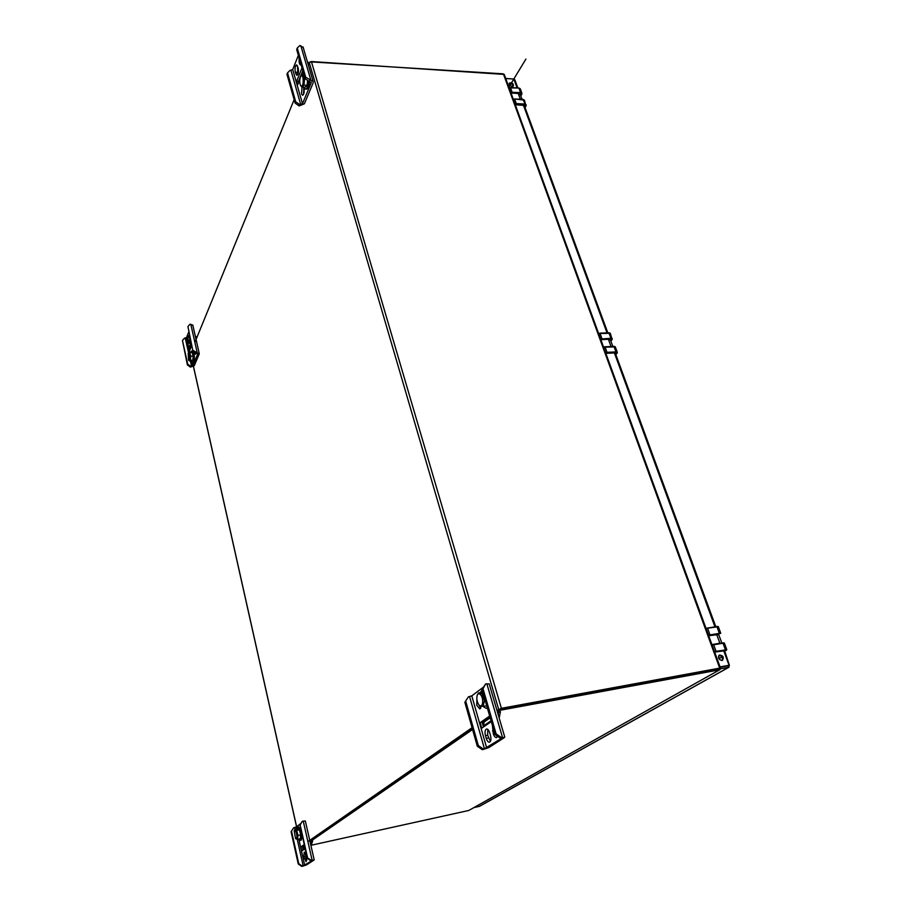 <?xml version="1.0" encoding="UTF-8"?>
<svg xmlns="http://www.w3.org/2000/svg" width="912" height="912" viewBox="0 0 912 912"><rect width="100%" height="100%" fill="white"/><g stroke="black" fill="none" stroke-linecap="round" stroke-linejoin="round"><path stroke-width="1.37" d="M473.807 807.644L479.552 806.299M729.395 665.122L728.734 667.276L728.175 665.771L720.172 667.242L728.289 665.703M728.882 665.372L728.186 665.771M729.338 665.156L724.504 650.37M514.892 79.925L513.821 79.025L505.738 78.523M512.145 86.412C509.899 85.785 508.999 84.679 509.455 83.072C512.054 82.399 513.376 83.357 513.433 85.933L512.145 86.412M509.215 83.699C511.244 83.334 512.544 84.178 513.114 86.207M479.142 806.47L728.734 667.276L720.286 668.827M723.649 650.507L729.076 665.27L720.058 666.923M718.952 655.409C722.019 655.933 723.056 657.62 722.087 660.47M721.996 660.482C718.61 659.524 717.755 657.712 719.431 655.044C723.091 655.454 724.117 657.21 722.498 660.322L721.996 660.482M513.091 78.979L505.727 78.466M708.556 635.333L720.64 633.43M718.337 626.681L706.036 628.425L716.855 626.453L719.351 633.338M713.515 644.499L722.885 642.869L712.044 644.921L713.617 644.613L716.045 651.271L726.704 649.88M724.903 650.336L714.666 652.103L724.641 650.746M724.367 643.074L722.885 642.869L725.416 649.823L714.586 651.898M600.712 339.241L610.915 338.489L611.975 339.8M598.625 333.541L600.028 333.199L601.988 338.854M603.584 347.153L604.918 346.754L603.596 347.164M715.772 626.635L615.201 352.91L605.842 353.354L615.19 352.898L615.486 353.708M604.964 346.765L613.936 346.423L604.998 346.822L607.004 352.317L615.953 351.907L605.682 352.921M510.902 92.682L520.547 92.796L521.675 94.723L521.915 93.286L520.547 92.796M509.147 87.883L518.894 88.031L520.57 92.591L512.077 92.317M513.308 99.294L514.596 98.975L516.283 103.592L524.776 104.036L526.121 104.709L525.95 106.111L524.434 100.115L514.596 98.975L523.089 99.431L525.882 106.134L525.027 107.502L525.95 106.111L525.038 107.548M515.28 104.709L524.161 105.176L524.571 106.271M524.753 104.242L515.075 104.15M510.355 85.694L510.424 83.528M719.785 669.739L468.814 810.449L719.716 669.761L719.112 668.61L719.716 669.761M720.149 668.165L720.035 669.568M302.659 847.134L304.129 846.803M311.813 845.105L468.62 810.506M719.465 669.841L500.563 710.174L497.507 712.283M490.086 717.413L482.402 722.714M472.576 729.497L310.057 841.708M304.255 845.72L302.602 846.86M500.813 708.715L719.112 668.61L500.175 708.829L497.12 710.95L499.856 709.046M472.211 728.209L309.841 840.727L472.211 728.209M500.175 708.829L500.563 710.174M502.957 73.815L310.08 61.834M496.972 710.437L501.395 708.316L720.446 667.983L504.245 74.419L311.38 61.537L309.271 62.654L308.324 64.98M719.272 668.53L720.275 668.12M472.063 727.719L308.153 841.468M195.043 341.989L294.143 99.647M718.69 634.513L708.704 635.732M600.826 339.583L608.384 339.287L600.848 339.64M520.387 94.859L518.198 93.446L511.039 93.07L518.449 93.469M483.155 687.363L471.789 695.856L468.392 696.848L464.858 702.274L477.307 746.221L482.231 749.641L483.428 749.402L488.889 747.544L504.37 737.58L501.178 737.375L496.105 733.852L483.029 688.742L482.003 689.506L495.045 734.548L496.105 733.852M489.22 683.932L485.617 683.943L483.029 688.742M464.858 702.274L468.392 696.848M487.783 729.395L487.669 735.232L490.405 741.399M496.447 735.528L497.519 736.782M490.2 717.824L484.272 721.905L483.349 726.02L482.277 722.281L489.949 716.98M478.982 704.999L480.784 708.157M489.687 716.045L480.145 722.657L481.707 728.152L491.294 721.609M485.469 735.653L486.256 738.378C487.099 740.977 488.159 742.254 489.436 742.22C490.975 741.422 491.329 739.199 490.508 735.562L489.721 732.815C488.878 730.238 487.829 728.962 486.563 729.007C485.024 729.805 484.66 732.017 485.469 735.653L487.669 735.232M495.045 734.548L500.107 738.07L502.147 738.013L484.443 748.741L483.246 748.98L478.31 745.56L465.827 701.556M492.423 725.485L493.289 733.727C494.144 736.349 495.227 737.637 496.527 737.591L497.701 736.406M476.873 699.47L476.771 705.284L479.815 708.966L481.319 706.287M482.003 689.506L485.617 683.943M483.246 748.98L482.231 749.641M501.178 737.375L500.107 738.07M497.633 712.694L500.437 711.782L499.172 717.983M498.431 712.147L498.328 715.099M483.349 726.02L491.044 720.754M480.145 722.657L482.277 722.281M483.634 726.83L483.394 725.986M482.129 722.293L483.223 726.134M477.307 746.221L478.31 745.56M482.117 689.928L480.362 692.596M482.881 706.412L486.199 708.339L487.293 707.769M479.701 705.66L483.189 706.424L484.375 700.496L482.003 693.713L478.492 692.915L477.5 694.648M480.727 694.898C479.176 693.166 477.979 693.359 477.136 695.491C476.417 698.843 476.987 701.955 478.857 704.851C482.414 709.639 484.386 699.299 480.727 694.898M482.858 692.459L478.492 692.915M483.155 693.519L482.003 693.713M485.138 700.348L484.375 700.496M486.712 705.785L483.189 706.424M193.344 350.584L199.215 353.981L194.313 365.644L190.437 367.114L187.416 364.994L187.735 364.219L190.756 366.339L192.831 365.701L197.722 354.038L193.013 351.394L187.929 326.542L189.97 324.239L192.82 325.196M189.434 337.03L189.947 341.943M191.018 342.524L189.023 347.449L189.685 350.39L191.68 345.488M187.735 364.219L182.457 340.472L184.475 338.192L186.538 337.565L188.681 332.15M188.123 340.45C187.724 337.828 187.883 336.22 188.613 335.627L189.776 338.569C190.186 341.191 190.015 342.798 189.286 343.391L188.123 340.45L189.593 340.393M194.233 352.249L195.214 354.403L195.818 353.366M187.416 364.994L182.457 340.472M193.013 351.394L187.929 326.542M190.756 366.339L190.437 367.114M196.411 352.739L196.08 353.548M197.015 337.166L195.316 336.186M196.525 338.363L195.635 337.577M189.023 347.449L190.494 347.392L191.531 344.839M190.642 348.042L190.494 347.392M191.064 360.787L192.25 362.315C194.302 362.497 193.618 350.653 191.6 351.017L190.597 352.625M192.25 362.315L193.127 362.269C194.78 359.898 194.803 356.318 193.196 351.519M192.979 351.234L191.6 351.017M190.699 356.182L190.448 360.297L189.206 360.844L192.877 360.194L193.127 356.079L190.699 356.182L189.742 352.659L188.351 353.183M188.567 360.217L188.613 360.263C190.505 362.44 189.833 351.029 188.203 353.354L188.567 360.217M192.877 360.194L190.448 360.297M193.127 356.079L192.17 352.556L189.742 352.659M305.725 77.269L313.158 81.521L313.147 82.935L304.38 103.797L299.125 105.952L295.112 103.079L295.682 101.688L299.695 104.572L302.476 103.706L311.22 82.821L305.132 78.728L305.725 77.269L297.255 48.062L299.752 45.6L303.194 47.424M303.753 87.506L303.571 94.403M297.54 65.903L297.836 74.476M302.02 87.096L301.507 93.811L302.602 95.304C304.095 94.301 304.54 91.861 303.924 87.985L305.372 89.08C307.093 88.669 308.096 85.99 308.37 81.054M302.009 67.944L296.617 81.271L297.643 84.85L299.82 79.492M301.37 75.685L303.046 71.546M299.045 57.73L299.204 62.461L300.447 62.529M299.204 62.461L299.717 64.216L301.279 65.436M295.682 101.688L287.519 72.88L289.97 70.418L292.718 69.563L298.361 55.336M295.317 72.196C294.713 68.32 295.146 65.881 296.628 64.866L298.178 68.047C298.783 71.934 298.349 74.385 296.867 75.388L295.317 72.196L297.198 72.31M295.112 103.079L286.961 74.294L287.519 72.88M305.132 78.728L296.685 49.544L297.255 48.062M299.695 104.572L299.125 105.952M309.829 80.222L309.225 81.67M309.145 62.962L307.401 61.822M308.587 64.33L307.948 63.692M296.617 81.271L298.498 81.385L302.818 70.748M298.726 82.171L298.498 81.385M305.372 89.08L306.5 89.148C308.131 88.806 309.134 86.309 309.487 81.681M305.623 79.07L304.551 79.013L303.023 74.852L301.051 75.992M300.823 85.842L301.872 87.085L303.981 85.147L304.551 79.013M301.04 86.024C304.152 87.746 303.742 72.162 300.778 76.323C299.478 79.31 299.387 82.342 300.527 85.432L301.04 86.024M301.872 87.085L305.007 87.256L307.116 85.318L303.981 85.147M307.116 85.318L307.583 80.484M304.027 74.909L303.023 74.852M300.629 823.673L296.126 827.036L293.721 827.743L291.076 831.687L298.258 863.995L301.769 866.4L302.67 866.195L306.364 864.986L314.059 860.039L311.163 860.312L307.583 857.861L300.162 824.927L307.059 858.203L307.583 857.861M305.36 820.994L302.339 821.279L300.162 824.927M291.076 831.687L293.721 827.743M305.269 853.13L306.694 860.358M304.323 846.017L303.149 849.289L302.533 846.541L304.175 845.401M304.027 844.717L300.903 846.895L301.804 850.919L304.939 848.776M303.867 856.63L306.079 861.703L305.987 855.228L304.22 852.173L303.867 856.63L305.52 856.265M307.059 858.203L310.639 860.654L312.371 860.426L303.183 865.864L302.271 866.069L298.76 863.664L291.566 831.322M299.66 825.303L302.339 821.279M310.126 842.015L312.634 841.001L311.026 845.937M311.106 841.331L310.582 844.022M304.802 848.16L303.035 849.391L302.533 846.541M300.903 846.895L302.396 846.553M303.308 849.893L303.172 849.266M298.52 839.131L300.128 840.431C301.804 838.276 301.61 834.412 299.535 828.814L297.734 827.15L296.708 829.008M300.31 828.233L298.714 826.933L297.734 827.15M300.128 840.431L301.108 840.214L302.271 836.897M295.819 838.812L297.517 839.348L298.007 835.449L296.696 830.456L294.907 829.396L294.337 830.376M295.807 831.277L294.154 830.695L295.579 838.63C297.278 838.573 297.346 836.122 295.807 831.277M297.517 839.348L300.23 838.766L300.721 834.856L299.41 829.874L297.62 828.814L294.907 829.396M299.41 829.874L296.696 830.456M300.721 834.856L298.007 835.449M517.07 87.883L513.821 79.025M607.016 332.857L523.408 105.142M714.94 626.772L614.392 352.933M508.474 87.826L525.905 59.086M706.082 628.55L707.598 628.117L709.969 634.912M707.484 628.003L718.303 626.601L720.719 633.156L708.487 635.151M718.086 626.498L716.878 626.453M724.139 642.914L722.92 642.869M725.416 649.823L726.203 650.37M726.146 650.404L724.801 651.191L726.773 649.618L724.333 642.994L712.09 645.046M716.011 651.476L714.518 651.715M719.682 659.684L719.363 658.339L722.053 657.005M600.005 333.154L608.863 332.789L610.937 338.284L600.632 339.059M611.884 339.891L610.846 341.02L612.294 338.705L610.915 338.489M609.729 332.926L608.908 332.812M610.356 333.461L608.942 332.857L598.648 333.61M598.625 333.53L610.288 333.29L612.169 339.515M615.497 352.91L615.406 353.491M615.646 353.548L615.292 352.91M614.745 346.492L613.901 346.378M615.919 352.112L616.968 353.389M615.349 347.016L613.936 346.423L615.953 351.907L617.299 352.306L617.185 353.081M616.888 353.48L615.828 354.608M606.982 352.534L605.614 352.727M615.828 354.643L617.299 352.306L615.281 346.845L603.619 347.233M519.008 88.042L510.424 87.541L512.088 92.112L510.823 92.488M520.33 88.966L518.894 88.031L520.239 88.726L521.915 93.286L520.832 96.068M510.424 87.541L509.158 87.917M524.206 105.176L524.491 106.043M524.696 106.077L524.263 105.233M524.514 100.354L523.032 99.385L514.596 98.975M516.26 103.786L515.006 103.968M719.739 668.222L503.39 73.849M498.647 709.274L309.271 62.654M501.395 708.316L311.38 61.537M193.492 366.453L296.605 826.682M721.837 643.051L718.645 634.376L716.615 634.33L719.876 643.211L711.93 644.59M716.536 634.25L718.439 634.262M719.899 643.393L721.563 643.097M610.55 340.199L608.384 339.287L609.672 339.412M611.029 346.48L608.384 339.287M520.33 99.237L518.198 93.446L520.262 94.495L522.04 99.328M486.826 683.726L502.398 737.135M471.789 695.856L486.7 747.977M469.577 696.631L484.443 748.741M493.289 733.727L494.726 733.453M492.491 730.979L493.928 730.694M486.256 738.378L488.444 737.945M197.231 352.716L190.779 324.216M192.831 365.701L192.067 362.281M189.913 352.648L186.538 337.565M191.566 366.305L190.334 360.821M188.59 352.967L185.273 338.158M188.453 341.886L189.924 341.84M310.889 80.279L300.8 45.668M302.476 103.706L292.718 69.563M311.22 82.821L310.958 81.943M300.732 104.618L290.996 70.486M295.819 73.952L297.7 74.066M299.717 64.216L300.949 64.296M303.251 821.085L312.086 860.107M296.126 827.036L296.571 829.042M298.976 839.792L304.711 865.374M294.622 827.549L295.021 829.373M297.244 839.314L303.183 865.864M304.312 858.637L305.965 858.26M729.041 667.185L479.461 806.356M514.813 79.72L517.834 87.928M524.183 105.222L607.814 332.823M719.34 658.282L718.542 656.093M509.147 87.86L518.848 87.985M515.291 104.755L524.605 105.439M510.036 83.494L509.979 84.303M296.548 826.728L193.435 366.476M600.826 339.56L608.327 339.23L610.447 339.937L612.83 346.4M511.016 93.013L518.164 93.4M504.746 737.044L489.174 683.772M486.199 708.339L487.384 708.122M192.774 325.003L199.238 353.446M303.058 46.968L313.158 81.521M314.184 859.868L305.338 820.925"/></g></svg>

